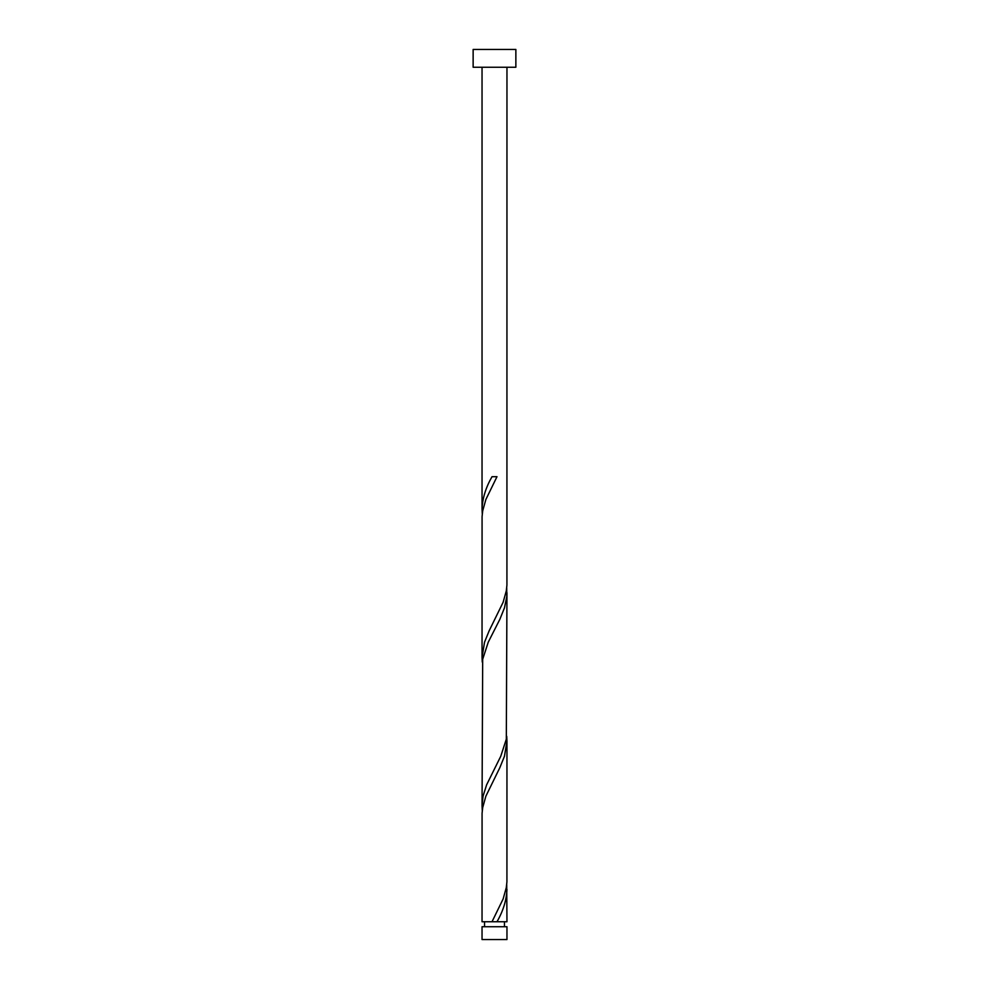 <?xml version="1.0" encoding="UTF-8"?>
<svg xmlns="http://www.w3.org/2000/svg" width="989" height="989" viewBox="0 0 989 989"><rect width="100%" height="100%" fill="white"/><g stroke="black" fill="none" stroke-linecap="round" stroke-linejoin="round"><path stroke-width="1.48" d="M506.961 939.55L482.039 939.55L482.039 926.73L506.961 926.73L506.961 939.55M504.464 926.73L504.464 921.748M494.203 921.748L506.961 921.748L506.714 884.661M484.536 926.73L484.536 921.748M515.862 67.252L473.138 67.252L473.138 49.45L515.862 49.45L515.862 67.252M506.961 67.252L506.924 585.105L506.319 590.816L503.141 602.227L489.172 630.759L484.548 642.17L482.039 657.413L482.076 516.641L482.681 510.93L485.859 499.519L496.985 476.698L492.015 476.698C485.809 487.49 482.484 498.271 482.039 509.063L482.039 67.252M492.015 921.748L482.039 921.748L482.076 813.341L482.681 807.63L485.859 796.219L499.828 767.699L504.452 756.288L506.961 741.045L506.924 881.805L506.319 887.516L503.141 898.927L492.015 921.748L496.985 921.748C503.191 910.968 506.516 900.175 506.961 889.395M506.961 592.695L506.319 739.166L500.743 756.288L486.625 784.809L483.04 796.219L482.039 805.763L482.681 659.28L488.257 642.17L499.828 619.349L504.452 607.938L506.801 596.528L506.714 587.961M482.039 805.763L482.286 810.486M506.961 741.045L506.714 736.311M482.039 657.413L482.286 662.136M482.039 509.063L482.286 513.786"/></g></svg>
